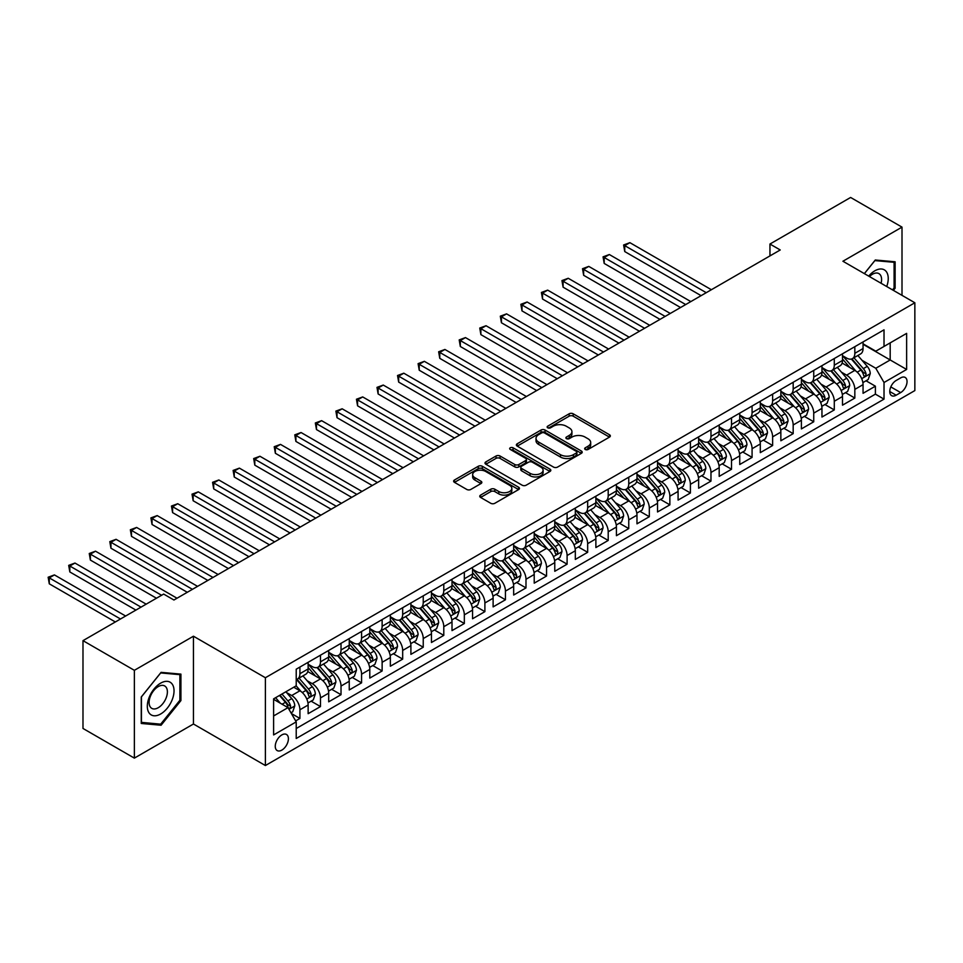 <?xml version="1.0" encoding="UTF-8"?>
<svg xmlns="http://www.w3.org/2000/svg" width="963" height="963" viewBox="0 0 963 963"><rect width="100%" height="100%" fill="white"/><g stroke="black" fill="none" stroke-linecap="round" stroke-linejoin="round"><path stroke-width="1.44" d="M585.251 449.468A1.998 1.156 0 0 0 588.068 449.468L609.507 437.094A2.853 1.649 0 0 0 610.337 435.926A2.853 1.649 0 0 0 609.507 434.758L573.19 413.801A2.853 1.649 0 0 0 569.157 413.801L547.718 426.176A1.998 1.156 0 0 0 547.14 426.982A1.998 1.156 0 0 0 547.718 427.801A1.998 1.156 0 0 0 550.547 427.801L553.316 426.2A9.124 5.272 0 0 1 566.232 426.2L569.253 427.945A9.124 5.272 0 0 1 571.926 431.677A9.124 5.272 0 0 1 569.253 435.396L566.485 437.009A1.998 1.156 0 0 0 565.895 437.816A1.998 1.156 0 0 0 566.485 438.634A1.998 1.156 0 0 0 569.314 438.634L572.082 437.033A9.124 5.272 0 0 1 584.998 437.033L588.02 438.779A9.124 5.272 0 0 1 590.692 442.511A9.124 5.272 0 0 1 588.02 446.23L585.251 447.831A1.998 1.156 0 0 0 584.661 448.65A1.998 1.156 0 0 0 585.251 449.468L585.251 447.831M281.834 750.117A9.305 5.369 120 0 0 287.913 741.919A9.305 5.369 120 0 0 286.48 734.468A9.305 5.369 120 0 0 281.834 734.925A9.305 5.369 120 0 0 275.755 743.123A9.305 5.369 120 0 0 277.188 750.574A9.305 5.369 120 0 0 281.834 750.117M480.597 495.09A2.853 1.649 0 0 0 479.755 496.258A2.853 1.649 0 0 0 480.597 497.426L490.781 503.3A2.853 1.649 0 0 0 494.813 503.3L518.624 489.565A2.853 1.649 0 0 0 519.454 488.397A2.853 1.649 0 0 0 518.624 487.23L482.307 466.273A2.853 1.649 0 0 0 478.274 466.273L454.464 480.007A2.853 1.649 0 0 0 453.633 481.175A2.853 1.649 0 0 0 454.464 482.343L466.778 489.445A2.853 1.649 0 0 0 470.811 489.445L480.994 483.558A2.853 1.649 0 0 0 481.837 482.403A2.853 1.649 0 0 0 480.994 481.235L474.891 477.708A7.632 4.406 0 0 1 472.664 474.59A7.632 4.406 0 0 1 477.371 470.522A7.632 4.406 0 0 1 485.689 471.485L509.596 485.28A7.632 4.406 0 0 1 511.835 488.397A7.632 4.406 0 0 1 507.116 492.466A7.632 4.406 0 0 1 498.798 491.515L494.813 489.216A2.853 1.649 0 0 0 490.781 489.216L480.597 495.09L480.597 497.426M193.455 636.206L134.363 670.32L82.987 640.648L82.987 728.461L134.363 758.122L193.455 724.007L265.391 765.537L265.391 677.735L193.455 636.206L193.455 724.007M902.006 295.352L902.006 227.124L842.914 261.238L914.85 302.767L265.391 677.735M902.006 227.124L850.618 197.463L769.955 244.036L769.955 255.893M82.987 640.648L163.65 594.075L173.93 600.009L780.235 249.971L769.955 244.036M553.52 467.079A2.853 1.649 0 0 0 557.553 467.079L581.363 453.344A2.853 1.649 0 0 0 582.194 452.177A2.853 1.649 0 0 0 581.363 451.009L545.046 430.04A2.853 1.649 0 0 0 541.013 430.04L517.215 443.787A2.853 1.649 0 0 0 516.373 444.954A2.853 1.649 0 0 0 517.215 446.122L553.52 467.079M511.052 449.902A1.998 1.156 0 0 1 513.074 450.178L513.074 447.807L549.993 469.125A2.853 1.649 0 0 1 550.824 470.281A2.853 1.649 0 0 1 549.993 471.449L526.183 485.196A2.853 1.649 0 0 1 522.151 485.196L485.834 464.226L485.834 461.903A2.853 1.649 0 0 0 485.003 463.059A2.853 1.649 0 0 0 485.834 464.226M485.834 461.903L496.029 456.017A2.853 1.649 0 0 1 500.062 456.017L514.784 464.515A2.853 1.649 0 0 0 518.828 464.515L525.581 460.615A2.853 1.649 0 0 0 526.412 459.459A2.853 1.649 0 0 0 525.581 458.292L510.246 449.432A1.998 1.156 0 0 1 509.668 448.626A1.998 1.156 0 0 1 510.896 447.554A1.998 1.156 0 0 1 513.074 447.807M295.653 720.89L299.914 718.434L291.392 713.511M286.541 692.553L291.693 695.527A11.628 6.717 60 0 1 299.914 709.767L308.136 705.024L308.136 713.691L320.474 706.565L311.121 701.172M307.089 680.685L312.253 683.67A11.628 6.717 60 0 1 320.474 697.91L328.696 693.155L328.696 701.822L341.022 694.696L331.669 689.303M327.637 668.816L332.801 671.801A11.628 6.717 60 0 1 341.022 686.041L349.244 681.286L349.244 689.953L361.57 682.839L352.229 677.434M348.197 656.959L353.361 659.932A11.628 6.717 60 0 1 361.57 674.172L369.792 669.429L369.792 678.084L382.13 670.97L372.777 665.565M368.745 645.09L373.909 648.063A11.628 6.717 60 0 1 382.13 662.303L390.352 657.56L390.352 666.227L402.678 659.101L393.325 653.708M389.305 633.221L394.457 636.206A11.628 6.717 60 0 1 402.678 650.446L410.9 645.692L410.9 654.359L423.239 647.232L413.885 641.84M409.853 621.352L415.017 624.337A11.628 6.717 60 0 1 423.239 638.577L431.46 633.835L431.46 642.49L443.787 635.375L434.433 629.971M430.401 609.495L435.565 612.468A11.628 6.717 60 0 1 443.787 626.708L452.008 621.966L452.008 630.621L464.335 623.506L454.981 618.102M450.961 597.626L456.113 600.599A11.628 6.717 60 0 1 464.335 614.839L472.556 610.097L472.556 618.764L484.895 611.637L475.541 606.245M471.509 585.757L476.673 588.742A11.628 6.717 60 0 1 484.895 602.982L493.116 598.228L493.116 606.895L505.443 599.768L496.089 594.376M492.057 573.888L497.221 576.873A11.628 6.717 60 0 1 505.443 591.113L513.664 586.371L513.664 595.026L525.991 587.912L516.649 582.507M512.617 562.031L517.781 565.004A11.628 6.717 60 0 1 525.991 579.245L534.212 574.502L534.212 583.157L546.551 576.043L537.198 570.638M533.165 550.162L538.329 553.135A11.628 6.717 60 0 1 546.551 567.376L554.772 562.633L554.772 571.3L567.099 564.174L557.746 558.781M553.725 538.293L558.877 541.278A11.628 6.717 60 0 1 567.099 555.519L575.32 550.764L575.32 559.431L587.659 552.305L578.306 546.912M574.273 526.424L579.437 529.409A11.628 6.717 60 0 1 587.659 543.65L595.88 538.907L595.88 547.562L608.207 540.448L598.854 535.043M594.821 514.567L599.985 517.54A11.628 6.717 60 0 1 608.207 531.781L616.428 527.038L616.428 535.693L628.755 528.579L619.402 523.174M615.381 502.698L620.533 505.671A11.628 6.717 60 0 1 628.755 519.912L636.976 515.169L636.976 523.836L649.315 516.71L639.962 511.317M635.929 490.829L641.093 493.814A11.628 6.717 60 0 1 649.315 508.055L657.536 503.3L657.536 511.967L669.863 504.841L660.51 499.448M656.477 478.96L661.641 481.945A11.628 6.717 60 0 1 669.863 496.186L678.084 491.443L678.084 500.098L690.411 492.984L681.07 487.579M677.037 467.103L682.201 470.076A11.628 6.717 60 0 1 690.411 484.317L698.632 479.574L698.632 488.229L710.971 481.115L701.618 475.71M697.585 455.234L702.749 458.207A11.628 6.717 60 0 1 710.971 472.448L719.192 467.705L719.192 476.372L731.519 469.246L722.166 463.853M718.145 443.365L723.297 446.351A11.628 6.717 60 0 1 731.519 460.591L739.74 455.836L739.74 464.503L752.079 457.389L742.726 451.984M738.693 431.508L743.857 434.482A11.628 6.717 60 0 1 752.079 448.722L760.301 443.979L760.301 452.634L772.627 445.52L763.274 440.115M759.241 419.639L764.405 422.613A11.628 6.717 60 0 1 772.627 436.853L780.849 432.11L780.849 440.765L793.175 433.651L783.822 428.258M779.801 407.77L784.953 410.756A11.628 6.717 60 0 1 793.175 424.984L801.397 420.241L801.397 428.908L813.735 421.782L804.382 416.389M800.349 395.901L805.513 398.887A11.628 6.717 60 0 1 813.735 413.127L821.957 408.372L821.957 417.039L834.283 409.925L824.93 404.52M820.897 384.044L826.061 387.018A11.628 6.717 60 0 1 834.283 401.258L842.505 396.515L842.505 405.17L854.831 398.056L854.831 389.389A11.628 6.717 -120 0 0 846.621 375.149L841.457 372.175M845.49 392.651L854.831 398.056M308.136 705.024A11.628 6.717 -120 0 0 299.914 690.784L293.751 687.221M328.696 693.155A11.628 6.717 -120 0 0 320.474 678.915L307.763 671.584M349.244 681.286A11.628 6.717 -120 0 0 341.022 667.058L328.311 659.715M369.792 669.429A11.628 6.717 -120 0 0 361.57 655.189L348.871 647.846M390.352 657.56A11.628 6.717 -120 0 0 382.13 643.32L369.419 635.977M410.9 645.692A11.628 6.717 -120 0 0 402.678 631.451L389.967 624.12M431.46 633.835A11.628 6.717 -120 0 0 423.239 619.594L410.527 612.251M452.008 621.966A11.628 6.717 -120 0 0 443.787 607.725L431.075 600.382M472.556 610.097A11.628 6.717 -120 0 0 464.335 595.856L451.623 588.525M493.116 598.228A11.628 6.717 -120 0 0 484.895 583.987L472.183 576.656M513.664 586.371A11.628 6.717 -120 0 0 505.443 572.13L492.731 564.787M534.212 574.502A11.628 6.717 -120 0 0 525.991 560.261L513.291 552.918M554.772 562.633A11.628 6.717 -120 0 0 546.551 548.392L533.839 541.062M575.32 550.764A11.628 6.717 -120 0 0 567.099 536.523L554.387 529.193M595.88 538.907A11.628 6.717 -120 0 0 587.659 524.666L574.947 517.324M616.428 527.038A11.628 6.717 -120 0 0 608.207 512.798L595.495 505.455M636.976 515.169A11.628 6.717 -120 0 0 628.755 500.929L616.043 493.598M657.536 503.3A11.628 6.717 -120 0 0 649.315 489.06L636.603 481.729M678.084 491.443A11.628 6.717 -120 0 0 669.863 477.203L657.151 469.86M698.632 479.574A11.628 6.717 -120 0 0 690.411 465.334L677.711 457.991M719.192 467.705A11.628 6.717 -120 0 0 710.971 453.465L698.259 446.134M739.74 455.836A11.628 6.717 -120 0 0 731.519 441.596L718.807 434.265M760.301 443.979A11.628 6.717 -120 0 0 752.079 429.739L739.367 422.396M780.849 432.11A11.628 6.717 -120 0 0 772.627 417.87L759.915 410.527M801.397 420.241A11.628 6.717 -120 0 0 793.175 406.001L780.463 398.67M821.957 408.372A11.628 6.717 -120 0 0 813.735 394.132L801.023 386.801M842.505 396.515A11.628 6.717 -120 0 0 834.283 382.275L821.571 374.932M900.67 377.881L896.144 380.493A9.016 5.2 120 0 0 890.257 388.426A9.016 5.2 120 0 0 891.642 395.649A9.016 5.2 120 0 0 896.144 395.203L900.67 392.591A9.016 5.2 120 0 0 906.556 384.658A9.016 5.2 120 0 0 905.172 377.436A9.016 5.2 120 0 0 900.67 377.881M265.391 765.537L914.85 390.581L914.85 302.767M273.612 715.942L287.997 707.636L296.219 721.877L296.219 738.489L884.022 399.127L884.022 382.504L875.8 368.275L862.005 360.306M296.219 721.877L273.612 734.925L273.612 698.849L296.219 685.8L296.219 669.189L884.022 329.828L884.022 346.439L906.628 333.379L906.628 369.455L884.022 382.504M308.136 664.205L312.253 666.577A11.628 6.717 60 0 0 318.067 667.154L326.288 662.412A11.628 6.717 -120 0 0 328.696 657.091L328.696 650.434M328.696 652.336L332.801 654.708A11.628 6.717 60 0 0 338.615 655.285L346.836 650.543A11.628 6.717 -120 0 0 349.244 645.222L349.244 638.577M349.244 640.467L353.361 642.851A11.628 6.717 60 0 0 359.163 643.416L367.385 638.674A11.628 6.717 -120 0 0 369.792 633.353L369.792 626.708M369.792 628.61L373.909 630.982A11.628 6.717 60 0 0 379.723 631.559L387.945 626.805A11.628 6.717 -120 0 0 390.352 621.484L390.352 614.839M390.352 616.741L394.457 619.113A11.628 6.717 60 0 0 400.271 619.691L408.493 614.948A11.628 6.717 -120 0 0 410.9 609.627L410.9 602.982M410.9 604.872L415.017 607.244A11.628 6.717 60 0 0 420.831 607.822L429.053 603.079A11.628 6.717 -120 0 0 431.46 597.758L431.46 591.113M431.46 593.015L435.565 595.387A11.628 6.717 60 0 0 441.379 595.965L449.601 591.21A11.628 6.717 -120 0 0 452.008 585.889L452.008 579.245M452.008 581.146L456.113 583.518A11.628 6.717 60 0 0 461.927 584.096L470.149 579.341A11.628 6.717 -120 0 0 472.556 574.02L472.556 567.376M472.556 569.277L476.673 571.649A11.628 6.717 60 0 0 482.487 572.227L490.709 567.484A11.628 6.717 -120 0 0 493.116 562.163L493.116 555.519M493.116 557.408L497.221 559.78A11.628 6.717 60 0 0 503.035 560.358L511.257 555.615A11.628 6.717 -120 0 0 513.664 550.294L513.664 543.65M513.664 545.552L517.781 547.923A11.628 6.717 60 0 0 523.583 548.501L531.805 543.746A11.628 6.717 -120 0 0 534.212 538.425L534.212 531.781M534.212 533.683L538.329 536.054A11.628 6.717 60 0 0 544.143 536.632L552.365 531.877A11.628 6.717 -120 0 0 554.772 526.556L554.772 519.912M554.772 521.814L558.877 524.185A11.628 6.717 60 0 0 564.691 524.763L572.913 520.02A11.628 6.717 -120 0 0 575.32 514.699L575.32 508.055M575.32 509.945L579.437 512.316A11.628 6.717 60 0 0 585.251 512.894L593.473 508.151A11.628 6.717 -120 0 0 595.88 502.83L595.88 496.186M595.88 498.088L599.985 500.459A11.628 6.717 60 0 0 605.799 501.037L614.021 496.282A11.628 6.717 -120 0 0 616.428 490.961L616.428 484.317M616.428 486.219L620.533 488.59A11.628 6.717 60 0 0 626.347 489.168L634.569 484.425A11.628 6.717 -120 0 0 636.976 479.093L636.976 472.448M636.976 474.35L641.093 476.721A11.628 6.717 60 0 0 646.907 477.299L655.129 472.556A11.628 6.717 -120 0 0 657.536 467.236L657.536 460.591M657.536 462.481L661.641 464.852A11.628 6.717 60 0 0 667.455 465.43L675.677 460.687A11.628 6.717 -120 0 0 678.084 455.367L678.084 448.722M678.084 450.624L682.201 452.995A11.628 6.717 60 0 0 688.003 453.573L696.225 448.818A11.628 6.717 -120 0 0 698.632 443.498L698.632 436.853M698.632 438.755L702.749 441.126A11.628 6.717 60 0 0 708.563 441.704L716.785 436.961A11.628 6.717 -120 0 0 719.192 431.629L719.192 424.984M719.192 426.886L723.297 429.257A11.628 6.717 60 0 0 729.111 429.835L737.333 425.092A11.628 6.717 -120 0 0 739.74 419.772L739.74 413.127M739.74 415.017L743.857 417.4A11.628 6.717 60 0 0 749.671 417.966L757.893 413.223A11.628 6.717 -120 0 0 760.301 407.903L760.301 401.258M760.301 403.16L764.405 405.531A11.628 6.717 60 0 0 770.219 406.109L778.441 401.354A11.628 6.717 -120 0 0 780.849 396.034L780.849 389.389M780.849 391.291L784.953 393.662A11.628 6.717 60 0 0 790.767 394.24L798.989 389.497A11.628 6.717 -120 0 0 801.397 384.165L801.397 377.52M801.397 379.422L805.513 381.793A11.628 6.717 60 0 0 811.328 382.371L819.549 377.628A11.628 6.717 -120 0 0 821.957 372.308L821.957 365.663M821.957 367.553L826.061 369.936A11.628 6.717 60 0 0 831.876 370.502L840.097 365.759A11.628 6.717 -120 0 0 842.505 360.439L842.505 353.794M296.219 728.522L875.391 394.144L875.391 386.187L863.053 393.301L863.053 384.646A11.628 6.717 -120 0 0 854.831 370.406L842.131 363.063M842.505 355.696L846.621 358.067A11.628 6.717 -120 0 0 852.424 358.645A11.628 6.717 -120 0 0 854.831 353.313L854.831 346.668M852.424 358.645L860.645 353.89A11.628 6.717 -120 0 0 863.053 348.57L863.053 341.925M299.914 667.058L299.914 673.703A11.628 6.717 60 0 1 297.507 679.023A11.628 6.717 60 0 1 296.219 679.493M297.507 679.023L305.728 674.269A11.628 6.717 -120 0 0 308.136 668.948L308.136 662.303M320.474 655.189L320.474 661.834A11.628 6.717 60 0 1 318.067 667.154M341.022 643.32L341.022 649.965A11.628 6.717 60 0 1 338.615 655.285M361.57 631.451L361.57 638.096A11.628 6.717 60 0 1 359.163 643.416M382.13 619.594L382.13 626.239A11.628 6.717 60 0 1 379.723 631.559M402.678 607.725L402.678 614.37A11.628 6.717 60 0 1 400.271 619.691M423.239 595.856L423.239 602.501A11.628 6.717 60 0 1 420.831 607.822M443.787 583.987L443.787 590.632A11.628 6.717 60 0 1 441.379 595.965M464.335 572.13L464.335 578.775A11.628 6.717 60 0 1 461.927 584.096M484.895 560.261L484.895 566.906A11.628 6.717 60 0 1 482.487 572.227M505.443 548.392L505.443 555.037A11.628 6.717 60 0 1 503.035 560.358M525.991 536.523L525.991 543.168A11.628 6.717 60 0 1 523.583 548.501M546.551 524.666L546.551 531.311A11.628 6.717 60 0 1 544.143 536.632M567.099 512.798L567.099 519.442A11.628 6.717 60 0 1 564.691 524.763M587.659 500.929L587.659 507.573A11.628 6.717 60 0 1 585.251 512.894M608.207 489.06L608.207 495.704A11.628 6.717 60 0 1 605.799 501.037M628.755 477.203L628.755 483.847A11.628 6.717 60 0 1 626.347 489.168M649.315 465.334L649.315 471.978A11.628 6.717 60 0 1 646.907 477.299M669.863 453.465L669.863 460.109A11.628 6.717 60 0 1 667.455 465.43M690.411 441.596L690.411 448.24A11.628 6.717 60 0 1 688.003 453.573M710.971 429.739L710.971 436.383A11.628 6.717 60 0 1 708.563 441.704M731.519 417.87L731.519 424.514A11.628 6.717 60 0 1 729.111 429.835M752.079 406.001L752.079 412.646A11.628 6.717 60 0 1 749.671 417.966M772.627 394.132L772.627 400.777A11.628 6.717 60 0 1 770.219 406.109M793.175 382.275L793.175 388.92A11.628 6.717 60 0 1 790.767 394.24M813.735 370.406L813.735 377.051A11.628 6.717 60 0 1 811.328 382.371M834.283 358.537L834.283 365.182A11.628 6.717 60 0 1 831.876 370.502M834.283 401.258L834.283 409.925M813.735 413.127L813.735 421.782M793.175 424.984L793.175 433.651M772.627 436.853L772.627 445.52M752.079 448.722L752.079 457.389M731.519 460.591L731.519 469.246M710.971 472.448L710.971 481.115M690.411 484.317L690.411 492.984M669.863 496.186L669.863 504.841M649.315 508.055L649.315 516.71M628.755 519.912L628.755 528.579M608.207 531.781L608.207 540.448M587.659 543.65L587.659 552.305M567.099 555.519L567.099 564.174M546.551 567.376L546.551 576.043M525.991 579.245L525.991 587.912M505.443 591.113L505.443 599.768M484.895 602.982L484.895 611.637M464.335 614.839L464.335 623.506M443.787 626.708L443.787 635.375M423.239 638.577L423.239 647.232M402.678 650.446L402.678 659.101M382.13 662.303L382.13 670.97M361.57 674.172L361.57 682.839M341.022 686.041L341.022 694.696M320.474 697.91L320.474 706.565M299.914 709.767L299.914 718.434M287.997 707.636L273.612 699.331M875.8 368.275L890.185 359.969L890.185 342.876L906.628 333.379M863.053 344.297L906.628 369.455M863.053 343.827L875.8 351.182L884.022 346.439M134.363 670.32L134.363 758.122M866.038 380.794L875.391 386.187M875.391 394.144L884.022 399.127M893.387 290.381L895.121 288.226L895.121 261.78L875.283 260.01L864.353 273.612M141.248 723.466L161.086 725.235L180.924 700.57L180.924 674.124L161.086 672.355L141.248 697.019L141.248 723.466M894.097 287.636L895.121 288.226M179.888 699.969L180.924 700.57M158.991 724.032L161.086 725.235M586.046 449.745L588.02 448.602A9.124 5.272 0 0 0 590.692 444.882L590.692 442.511M571.926 431.677L571.926 434.048A9.124 5.272 0 0 1 569.253 437.78L567.279 438.911M609.471 437.118L573.19 416.172A2.853 1.649 0 0 0 569.157 416.172L548.525 428.09M581.363 451.009L581.363 453.344L545.046 432.423A2.853 1.649 0 0 0 541.013 432.423L517.251 446.134M576.319 452.995A1.998 1.156 0 0 0 576.909 452.177A1.998 1.156 0 0 0 576.319 451.358L544.444 432.953A1.998 1.156 0 0 0 541.615 432.953L538.69 434.65A9.124 5.272 0 0 0 536.018 438.37A9.124 5.272 0 0 0 538.69 442.101L560.478 454.68A9.124 5.272 0 0 0 573.394 454.68L576.319 452.995L576.319 455.367A1.998 1.156 0 0 0 576.909 454.548L576.909 452.177M536.018 438.37L536.018 440.741A9.124 5.272 0 0 0 538.69 444.473L538.69 442.101M576.319 455.367L573.394 457.052A9.124 5.272 0 0 1 560.478 457.052L538.69 444.473M485.882 464.25L496.029 458.388L496.029 456.017M526.412 459.459L526.412 461.831A2.853 1.649 0 0 1 525.581 462.986L518.828 466.899A2.853 1.649 0 0 1 514.784 466.899L500.062 458.388A2.853 1.649 0 0 0 496.029 458.388M513.074 450.178L549.957 471.473M530.071 473.339A7.632 4.406 0 0 0 538.389 474.302A7.632 4.406 0 0 0 543.096 470.233A7.632 4.406 0 0 0 540.869 467.115L532.443 462.252A2.853 1.649 0 0 0 528.41 462.252L521.645 466.152A2.853 1.649 0 0 0 520.814 467.32A2.853 1.649 0 0 0 521.645 468.475L530.071 473.339L530.071 475.722A7.632 4.406 0 0 0 538.389 476.673A7.632 4.406 0 0 0 543.096 472.604L543.096 470.233M520.814 467.32L520.814 469.691A2.853 1.649 0 0 0 521.645 470.859L521.645 468.475M530.071 475.722L521.645 470.859M511.835 488.397L511.835 490.769A7.632 4.406 0 0 1 507.116 494.838A7.632 4.406 0 0 1 498.798 493.887L494.813 491.587A2.853 1.649 0 0 0 490.781 491.587L480.633 497.45M472.664 474.59L472.664 476.974A7.632 4.406 0 0 0 474.891 480.08L474.891 477.708M480.958 483.582L474.891 480.08M518.588 489.589L482.307 468.644A2.853 1.649 0 0 0 478.274 468.644L454.512 482.367M862.884 382.612L868.193 379.542L870.251 373.608A7.704 4.442 -120 0 0 867.254 366.373L857.864 355.503M855.975 371.152L844.84 358.26A22.233 12.832 -120 0 0 842.505 355.816M849.872 367.541L843.648 360.331A18.453 10.653 -120 0 0 842.505 359.091M711.38 289.719L629.886 242.664L624.746 245.637L624.746 251.572L701.1 295.653M851.376 359.055L860.874 370.057A7.704 4.442 60 0 1 863.63 375.365C864.786 376.906 865.605 376.437 866.086 373.933A7.704 4.442 -120 0 0 863.342 368.636L853.952 357.755M851.942 358.874L862.15 370.695A3.924 2.263 60 0 1 863.137 372.236L866.086 373.933M863.63 375.365L864.184 376.28M624.746 251.572L623.615 244.987L706.24 292.68M623.615 244.987L629.886 242.664M886.718 286.529A18.887 10.906 120 0 0 874.873 270.796A18.887 10.906 120 0 0 868.686 276.116M881.085 283.278A12.928 7.463 120 0 0 878.906 273.612A12.928 7.463 120 0 0 872.442 274.25A12.928 7.463 120 0 0 869.457 276.562M864.389 273.636L874.873 260.6L894.097 262.309L894.097 287.937L892.532 289.875M892.821 261.575L894.097 262.309M172.245 699.595A18.887 10.906 120 0 0 167.357 681.347A18.887 10.906 120 0 0 149.109 697.525A18.887 10.906 120 0 0 153.996 715.774A18.887 10.906 120 0 0 172.245 699.595M166.166 697.862A12.928 7.463 120 0 0 164.709 685.957A12.928 7.463 120 0 0 150.324 696.442A12.928 7.463 120 0 0 151.781 708.359A12.928 7.463 120 0 0 166.166 697.862M141.453 722.467L141.453 696.839L160.677 672.932L179.888 674.654L179.888 700.27L160.677 724.176L141.248 722.346M178.612 673.919L179.888 674.654M842.336 394.469L847.645 391.411L849.703 385.477A7.704 4.442 -120 0 0 846.694 378.242L837.304 367.372M835.427 383.021L824.292 370.129A22.233 12.832 -120 0 0 821.957 367.685M829.324 379.41L823.088 372.187A18.453 10.653 -120 0 0 821.957 370.948M690.832 301.588L609.338 254.533L604.198 257.506L604.198 263.441L680.552 307.522M830.828 370.924L840.326 381.926A7.704 4.442 60 0 1 843.07 387.222C844.226 388.775 845.057 388.306 845.538 385.802A7.704 4.442 -120 0 0 842.794 380.493L833.404 369.623M831.382 370.743L841.59 382.564A3.924 2.263 60 0 1 842.577 384.093L845.538 385.802M843.07 387.222L843.636 388.137M604.198 263.441L603.067 256.844L685.692 304.549M603.067 256.844L609.338 254.533M821.776 406.338L827.097 403.28L829.143 397.346A7.704 4.442 -120 0 0 826.146 390.111L816.756 379.241M814.879 394.89L803.732 381.998A22.233 12.832 -120 0 0 801.397 379.554M808.764 391.267L802.54 384.056A18.453 10.653 -120 0 0 801.397 382.817M670.272 313.444L588.778 266.402L583.65 269.363L583.65 275.298L659.992 319.379M810.28 382.793L819.778 393.783A7.704 4.442 60 0 1 822.522 399.091C823.678 400.644 824.497 400.163 824.99 397.671A7.704 4.442 -120 0 0 822.246 392.362L812.856 381.492M810.834 382.612L821.042 394.433A3.924 2.263 60 0 1 822.029 395.962L824.99 397.671M822.522 399.091L823.076 400.006M583.65 275.298L582.519 268.713L665.132 316.418M582.519 268.713L588.778 266.402M801.228 418.207L806.537 415.137L808.595 409.203A7.704 4.442 -120 0 0 805.598 401.98L796.208 391.098M794.319 406.759L783.184 393.867A22.233 12.832 -120 0 0 780.849 391.411M788.216 403.136L781.98 395.925A18.453 10.653 -120 0 0 780.849 394.686M649.724 325.313L568.23 278.271L563.09 281.232L563.09 287.167L639.444 331.248M789.72 394.661L799.218 405.652A7.704 4.442 60 0 1 801.962 410.96C803.13 412.513 803.949 412.032 804.43 409.54A7.704 4.442 -120 0 0 801.685 404.231L792.296 393.361M790.286 394.481L800.494 406.29A3.924 2.263 60 0 1 801.481 407.831L804.43 409.54M801.962 410.96L802.528 411.875M563.09 287.167L561.959 280.582L644.584 328.287M561.959 280.582L568.23 278.271M780.68 430.076L785.989 427.006L788.035 421.072A7.704 4.442 -120 0 0 785.038 413.837L775.648 402.967M773.77 418.616L762.636 405.724A22.233 12.832 -120 0 0 760.301 403.28M767.655 415.005L761.432 407.794A18.453 10.653 -120 0 0 760.301 406.555M629.164 337.182L547.682 290.128L542.542 293.101L542.542 299.036L618.896 343.117M769.172 406.518L778.67 417.521A7.704 4.442 60 0 1 781.414 422.829C782.57 424.37 783.4 423.901 783.882 421.397A7.704 4.442 -120 0 0 781.137 416.1L771.748 405.218M769.726 406.338L779.934 418.159A3.924 2.263 60 0 1 780.921 419.699L783.882 421.397M781.414 422.829L781.98 423.744M542.542 299.036L541.411 292.451L624.036 340.144M541.411 292.451L547.682 290.128M760.12 441.933L765.429 438.875L767.487 432.941A7.704 4.442 -120 0 0 764.49 425.706L755.1 414.836M753.21 430.485L742.076 417.593A22.233 12.832 -120 0 0 739.74 415.149M747.107 426.874L740.884 419.651A18.453 10.653 -120 0 0 739.74 418.411M608.616 349.051L527.122 301.997L521.994 304.97L521.994 310.893L598.336 354.974M748.624 418.387L758.122 429.39A7.704 4.442 60 0 1 760.866 434.686C762.022 436.239 762.84 435.77 763.334 433.266A7.704 4.442 -120 0 0 760.577 427.957L751.188 417.087M749.178 418.207L759.386 430.028A3.924 2.263 60 0 1 760.373 431.556L763.334 433.266M760.866 434.686L761.42 435.601M521.994 310.893L520.863 304.308L603.476 352.013M520.863 304.308L527.122 301.997M739.572 453.802L744.88 450.732L746.939 444.81A7.704 4.442 -120 0 0 743.942 437.575L734.54 426.705M732.662 442.354L721.528 429.462A22.233 12.832 -120 0 0 719.192 427.018M726.559 438.731L720.324 431.52A18.453 10.653 -120 0 0 719.192 430.28M588.068 360.908L506.574 313.866L501.434 316.827L501.434 322.761L577.788 366.843M728.064 430.256L737.562 441.247A7.704 4.442 60 0 1 740.306 446.555C741.474 448.108 742.292 447.626 742.774 445.135A7.704 4.442 -120 0 0 740.029 439.826L730.64 428.956M728.63 430.076L738.826 441.897A3.924 2.263 60 0 1 739.825 443.425L742.774 445.135M740.306 446.555L740.872 447.47M501.434 322.761L500.303 316.177L582.928 363.882M500.303 316.177L506.574 313.866M719.012 465.671L724.332 462.601L726.379 456.667A7.704 4.442 -120 0 0 723.382 449.444L713.992 438.562M712.114 454.223L700.98 441.319A22.233 12.832 -120 0 0 698.632 438.875M705.999 450.6L699.776 443.389A18.453 10.653 -120 0 0 698.632 442.149M567.508 372.777L486.026 325.735L480.886 328.696L480.886 334.63L557.24 378.712M707.516 442.125L717.014 453.116A7.704 4.442 60 0 1 719.758 458.424C720.914 459.977 721.732 459.495 722.226 457.004A7.704 4.442 -120 0 0 719.481 451.695L710.092 440.825M708.07 441.945L718.278 453.754A3.924 2.263 60 0 1 719.265 455.294L722.226 457.004M719.758 458.424L720.324 459.339M480.886 334.63L479.755 328.046L562.368 375.751M479.755 328.046L486.026 325.735M698.464 477.54L703.772 474.47L705.831 468.536A7.704 4.442 -120 0 0 702.834 461.301L693.444 450.431M691.554 466.08L680.42 453.188A22.233 12.832 -120 0 0 678.084 450.744M685.451 462.469L679.228 455.258A18.453 10.653 -120 0 0 678.084 454.018M546.96 384.646L465.466 337.592L460.326 340.565L460.326 346.499L536.68 390.581M686.956 453.982L696.454 464.985A7.704 4.442 60 0 1 699.21 470.293C700.366 471.834 701.184 471.364 701.666 468.861A7.704 4.442 -120 0 0 698.921 463.564L689.532 452.682M687.522 453.802L697.73 465.623A3.924 2.263 60 0 1 698.717 467.151L701.666 468.861M699.21 470.293L699.764 471.196M460.326 346.499L459.195 339.915L541.82 387.608M459.195 339.915L465.466 337.592M677.916 489.397L683.224 486.339L685.283 480.405A7.704 4.442 -120 0 0 682.273 473.17L672.884 462.3M671.006 477.949L659.872 465.057A22.233 12.832 -120 0 0 657.536 462.613M664.903 474.338L658.668 467.115A18.453 10.653 -120 0 0 657.536 465.875M526.412 396.515L444.918 349.461L439.778 352.434L439.778 358.356L516.132 402.438M666.408 465.851L675.906 476.854A7.704 4.442 60 0 1 678.65 482.15C679.806 483.703 680.636 483.233 681.118 480.73A7.704 4.442 -120 0 0 678.373 475.421L668.984 464.551M666.962 465.671L677.17 477.492A3.924 2.263 60 0 1 678.157 479.02L681.118 480.73M678.65 482.15L679.216 483.065M439.778 358.356L438.647 351.772L521.272 399.476M438.647 351.772L444.918 349.461M657.356 501.266L662.676 498.196L664.723 492.274A7.704 4.442 -120 0 0 661.725 485.039L652.336 474.169M650.458 489.818L639.312 476.926A22.233 12.832 -120 0 0 636.976 474.482M644.343 486.195L638.12 478.984A18.453 10.653 -120 0 0 636.976 477.744M505.852 408.372L424.358 361.33L419.23 364.291L419.23 370.225L495.572 414.307M645.86 477.72L655.358 488.71A7.704 4.442 60 0 1 658.102 494.019C659.258 495.572 660.076 495.09 660.57 492.599A7.704 4.442 -120 0 0 657.825 487.29L648.436 476.42M646.414 477.54L656.622 489.348A3.924 2.263 60 0 1 657.609 490.889L660.57 492.599M658.102 494.019L658.656 494.934M419.23 370.225L418.098 363.641L500.712 411.345M418.098 363.641L424.358 361.33M636.808 513.135L642.116 510.065L644.175 504.131A7.704 4.442 -120 0 0 641.177 496.896L631.788 486.026M629.898 501.687L618.764 488.783A22.233 12.832 -120 0 0 616.428 486.339M623.795 498.064L617.56 490.853A18.453 10.653 -120 0 0 616.428 489.613M485.304 420.241L403.81 373.199L398.67 376.16L398.67 382.094L475.024 426.176M625.3 489.589L634.798 500.579A7.704 4.442 60 0 1 637.542 505.888C638.71 507.441 639.528 506.959 640.01 504.468A7.704 4.442 -120 0 0 637.265 499.159L627.876 488.289M625.866 489.409L636.074 501.217A3.924 2.263 60 0 1 637.061 502.758L640.01 504.468M637.542 505.888L638.108 506.803M398.67 382.094L397.538 375.51L480.164 423.214M397.538 375.51L403.81 373.199M616.26 525.004L621.568 521.934L623.615 515.999A7.704 4.442 -120 0 0 620.617 508.765L611.228 497.895M609.35 513.544L598.216 500.652A22.233 12.832 -120 0 0 595.88 498.208M603.235 509.933L597.012 502.722A18.453 10.653 -120 0 0 595.88 501.482M464.744 432.11L383.262 385.056L378.122 388.029L378.122 393.963L454.476 438.045M604.752 501.446L614.25 512.448A7.704 4.442 60 0 1 616.994 517.757C618.15 519.298 618.98 518.828 619.462 516.324A7.704 4.442 -120 0 0 616.717 511.028L607.328 500.146M605.306 501.266L615.513 513.086A3.924 2.263 60 0 1 616.501 514.615L619.462 516.324M616.994 517.757L617.56 518.66M378.122 393.963L376.99 387.379L459.616 435.071M376.99 387.379L383.262 385.056M595.7 536.86L601.008 533.803L603.067 527.868A7.704 4.442 -120 0 0 600.069 520.634L590.68 509.764M588.79 525.413L577.656 512.521A22.233 12.832 -120 0 0 575.32 510.077M582.687 521.802L576.464 514.579A18.453 10.653 -120 0 0 575.32 513.339M444.196 443.979L362.702 396.925L357.574 399.898L357.574 405.82L433.916 449.902M584.204 513.315L593.702 524.317A7.704 4.442 60 0 1 596.446 529.614C597.602 531.167 598.42 530.697 598.914 528.193A7.704 4.442 -120 0 0 596.157 522.885L586.768 512.015M584.758 513.135L594.965 524.955A3.924 2.263 60 0 1 595.953 526.484L598.914 528.193M596.446 529.614L597 530.529M357.574 405.82L356.442 399.236L439.056 446.94M356.442 399.236L362.702 396.925M575.152 548.729L580.46 545.66L582.519 539.737A7.704 4.442 -120 0 0 579.521 532.503L570.12 521.633M568.242 537.282L557.108 524.39A22.233 12.832 -120 0 0 554.772 521.946M562.139 533.658L555.904 526.448A18.453 10.653 -120 0 0 554.772 525.208M423.648 455.836L342.154 408.794L337.014 411.755L337.014 417.689L413.368 461.771M563.644 525.184L573.141 536.174A7.704 4.442 60 0 1 575.886 541.483C577.054 543.036 577.872 542.554 578.354 540.062A7.704 4.442 -120 0 0 575.609 534.754L566.22 523.884M564.21 525.004L574.405 536.812A3.924 2.263 60 0 1 575.405 538.353L578.354 540.062M575.886 541.483L576.452 542.398M337.014 417.689L335.882 411.105L418.508 458.809M335.882 411.105L342.154 408.794M554.592 560.598L559.912 557.529L561.959 551.594A7.704 4.442 -120 0 0 558.961 544.36L549.572 533.49M547.694 549.151L536.56 536.247A22.233 12.832 -120 0 0 534.212 533.803M541.579 545.527L535.356 538.317A18.453 10.653 -120 0 0 534.212 537.077M403.088 467.705L321.606 420.662L316.466 423.624L316.466 429.558L392.82 473.64M543.096 537.041L552.593 548.043A7.704 4.442 60 0 1 555.338 553.352C556.494 554.905 557.312 554.423 557.806 551.931A7.704 4.442 -120 0 0 555.061 546.623L545.672 535.753M543.65 536.873L553.857 548.681A3.924 2.263 60 0 1 554.844 550.222L557.806 551.931M555.338 553.352L555.904 554.267M316.466 429.558L315.334 422.974L397.948 470.666M315.334 422.974L321.606 420.662M534.044 572.467L539.352 569.398L541.411 563.463A7.704 4.442 -120 0 0 538.413 556.229L529.024 545.359M527.134 561.008L515.999 548.116A22.233 12.832 -120 0 0 513.664 545.672M521.031 557.396L514.808 550.186A18.453 10.653 -120 0 0 513.664 548.946M382.54 479.574L301.046 432.519L295.906 435.493L295.906 441.427L372.26 485.508M522.536 548.91L532.033 559.912A7.704 4.442 60 0 1 534.79 565.221C535.946 566.762 536.764 566.292 537.246 563.788A7.704 4.442 -120 0 0 534.501 558.492L525.112 547.61M523.102 548.729L533.309 560.55A3.924 2.263 60 0 1 534.296 562.079L537.246 563.788M534.79 565.221L535.344 566.124M295.906 441.427L294.774 434.843L377.4 482.535M294.774 434.843L301.046 432.519M513.496 584.324L518.804 581.267L520.863 575.332A7.704 4.442 -120 0 0 517.853 568.098L508.464 557.228M506.586 572.877L495.451 559.985A22.233 12.832 -120 0 0 493.116 557.541M500.483 569.253L494.248 562.043A18.453 10.653 -120 0 0 493.116 560.803M361.992 491.443L280.498 444.388L275.358 447.362L275.358 453.284L351.712 497.365M501.988 560.779L511.485 571.781A7.704 4.442 60 0 1 514.23 577.078C515.386 578.631 516.216 578.161 516.698 575.657A7.704 4.442 -120 0 0 513.953 570.349L504.564 559.479M502.542 560.598L512.749 572.419A3.924 2.263 60 0 1 513.736 573.948L516.698 575.657M514.23 577.078L514.796 577.993M275.358 453.284L274.226 446.7L356.852 494.404M274.226 446.7L280.498 444.388M492.936 596.193L498.256 593.124L500.303 587.189A7.704 4.442 -120 0 0 497.305 579.967L487.916 569.097M486.038 584.746L474.891 571.853A22.233 12.832 -120 0 0 472.556 569.41M479.923 581.122L473.7 573.912A18.453 10.653 -120 0 0 472.556 572.672M341.432 503.3L259.938 456.257L254.81 459.219L254.81 465.153L331.152 509.234M481.44 572.648L490.937 583.638A7.704 4.442 60 0 1 493.682 588.947C494.838 590.5 495.656 590.018 496.15 587.526A7.704 4.442 -120 0 0 493.405 582.218L484.016 571.348M481.994 572.467L492.201 584.276A3.924 2.263 60 0 1 493.188 585.817L496.15 587.526M493.682 588.947L494.236 589.862M254.81 465.153L253.678 458.569L336.292 506.273M253.678 458.569L259.938 456.257M472.388 608.062L477.696 604.993L479.755 599.058A7.704 4.442 -120 0 0 476.757 591.824L467.368 580.954M465.478 596.615L454.343 583.71A22.233 12.832 -120 0 0 452.008 581.267M459.375 592.991L453.14 585.781A18.453 10.653 -120 0 0 452.008 584.541M320.884 515.169L239.39 468.126L234.25 471.088L234.25 477.022L310.604 521.103M460.88 584.505L470.377 595.507A7.704 4.442 60 0 1 473.122 600.816C474.29 602.356 475.108 601.887 475.59 599.395A7.704 4.442 -120 0 0 472.845 594.087L463.456 583.217M461.446 584.336L471.653 596.145A3.924 2.263 60 0 1 472.64 597.686L475.59 599.395M473.122 600.816L473.688 601.731M234.25 477.022L233.118 470.438L315.744 518.13M233.118 470.438L239.39 468.126M451.84 619.931L457.148 616.862L459.195 610.927A7.704 4.442 -120 0 0 456.197 603.693L446.808 592.823M444.93 608.472L433.795 595.579A22.233 12.832 -120 0 0 431.46 593.136M438.815 604.86L432.592 597.65A18.453 10.653 -120 0 0 431.46 596.41M300.324 527.038L218.842 479.983L213.702 482.957L213.702 488.891L290.056 532.972M440.332 596.374L449.829 607.376A7.704 4.442 60 0 1 452.574 612.685C453.729 614.225 454.56 613.756 455.042 611.252A7.704 4.442 -120 0 0 452.297 605.944L442.908 595.074M440.885 596.193L451.093 608.014A3.924 2.263 60 0 1 452.08 609.543L455.042 611.252M452.574 612.685L453.14 613.587M213.702 488.891L212.57 482.307L295.196 529.999M212.57 482.307L218.842 479.983M431.28 631.788L436.588 628.731L438.647 622.796A7.704 4.442 -120 0 0 435.649 615.562L426.26 604.692M424.37 620.341L413.235 607.448A22.233 12.832 -120 0 0 410.9 605.005M418.267 616.717L412.044 609.507A18.453 10.653 -120 0 0 410.9 608.267M279.776 538.907L198.282 491.852L193.154 494.826L193.154 500.748L269.496 544.829M419.784 608.243L429.281 619.245A7.704 4.442 60 0 1 432.026 624.542C433.181 626.094 434 625.625 434.494 623.121A7.704 4.442 -120 0 0 431.737 617.813L422.348 606.943M420.337 608.062L430.545 619.883A3.924 2.263 60 0 1 431.532 621.412L434.494 623.121M432.026 624.542L432.58 625.456M193.154 500.748L192.022 494.163L274.636 541.868M192.022 494.163L198.282 491.852M410.732 643.657L416.04 640.588L418.098 634.653A7.704 4.442 -120 0 0 415.101 627.431L405.7 616.549M403.822 632.21L392.687 619.317A22.233 12.832 -120 0 0 390.352 616.874M397.719 628.586L391.484 621.376A18.453 10.653 -120 0 0 390.352 620.136M259.228 550.764L177.734 503.721L172.594 506.682L172.594 512.617L248.948 556.698M399.224 620.112L408.721 631.102A7.704 4.442 60 0 1 411.466 636.411C412.633 637.963 413.452 637.482 413.934 634.99A7.704 4.442 -120 0 0 411.189 629.682L401.8 618.812M399.789 619.931L409.985 631.74A3.924 2.263 60 0 1 410.984 633.281L413.934 634.99M411.466 636.411L412.032 637.325M172.594 512.617L171.462 506.032L254.088 553.737M171.462 506.032L177.734 503.721M390.171 655.526L395.492 652.457L397.538 646.522A7.704 4.442 -120 0 0 394.541 639.288L385.152 628.418M383.274 644.078L372.139 631.174A22.233 12.832 -120 0 0 369.792 628.731M377.159 640.455L370.936 633.245A18.453 10.653 -120 0 0 369.792 632.005M238.668 562.633L157.186 515.59L152.046 518.551L152.046 524.486L228.4 568.567M378.676 631.969L388.173 642.971A7.704 4.442 60 0 1 390.918 648.28C392.073 649.82 392.892 649.351 393.386 646.847A7.704 4.442 -120 0 0 390.641 641.551L381.252 630.681M379.229 631.8L389.437 643.609A3.924 2.263 60 0 1 390.424 645.15L393.386 646.847M390.918 648.28L391.484 649.194M152.046 524.486L150.914 517.901L233.528 565.594M150.914 517.901L157.186 515.59M369.623 667.395L374.932 664.326L376.99 658.391A7.704 4.442 -120 0 0 373.993 651.157L364.604 640.287M362.714 655.935L351.579 643.043A22.233 12.832 -120 0 0 349.244 640.6M356.611 652.324L350.388 645.114A18.453 10.653 -120 0 0 349.244 643.874M218.12 574.502L136.626 527.447L131.486 530.42L131.486 536.355L207.839 580.436M358.116 643.838L367.613 654.84A7.704 4.442 60 0 1 370.37 660.149C371.525 661.689 372.344 661.22 372.825 658.716A7.704 4.442 -120 0 0 370.081 653.408L360.692 642.538M358.681 643.657L368.889 655.478A3.924 2.263 60 0 1 369.876 657.007L372.825 658.716M370.37 660.149L370.924 661.051M131.486 536.355L130.354 529.77L212.979 577.463M130.354 529.77L136.626 527.447M349.075 679.252L354.384 676.195L356.442 670.26A7.704 4.442 -120 0 0 353.433 663.025L344.044 652.156M342.166 667.804L331.031 654.912A22.233 12.832 -120 0 0 328.696 652.469M336.063 664.181L329.828 656.971A18.453 10.653 -120 0 0 328.696 655.731M197.571 586.359L116.078 539.316L110.938 542.277L110.938 548.212L187.291 592.293M337.568 655.707L347.065 666.697A7.704 4.442 60 0 1 349.81 672.005C350.965 673.558 351.796 673.089 352.277 670.585A7.704 4.442 -120 0 0 349.533 665.277L340.144 654.407M338.121 655.526L348.329 667.347A3.924 2.263 60 0 1 349.316 668.876L352.277 670.585M349.81 672.005L350.376 672.92M110.938 548.212L109.806 541.627L192.431 589.332M109.806 541.627L116.078 539.316M328.515 691.121L333.836 688.051L335.882 682.117A7.704 4.442 -120 0 0 332.885 674.894L323.496 664.013M321.618 679.673L310.471 666.781A22.233 12.832 -120 0 0 308.136 664.338M315.503 676.05L309.279 668.84A18.453 10.653 -120 0 0 308.136 667.6M177.011 598.228L95.518 551.185L90.39 554.146L90.39 560.081L156.463 598.228M317.02 667.576L326.517 678.566A7.704 4.442 60 0 1 329.262 683.874C330.417 685.427 331.236 684.946 331.729 682.454A7.704 4.442 -120 0 0 328.985 677.145L319.596 666.276M317.573 667.395L327.781 679.204A3.924 2.263 60 0 1 328.768 680.745L331.729 682.454M329.262 683.874L329.815 684.789M90.39 560.081L89.258 553.496L161.603 595.266M89.258 553.496L95.518 551.185M307.967 702.99L313.276 699.92L315.334 693.986A7.704 4.442 -120 0 0 312.337 686.751L302.948 675.882M301.058 691.53L296.147 685.849M294.955 687.919L294.148 686.992M146.183 604.162L74.97 563.054L69.83 566.015L69.83 571.95L135.903 610.097M296.46 679.433L305.957 690.435A7.704 4.442 60 0 1 308.702 695.743C309.869 697.284 310.688 696.815 311.169 694.311A7.704 4.442 -120 0 0 308.425 689.014L299.036 678.133M297.025 679.264L307.233 691.073A3.924 2.263 60 0 1 308.22 692.614L311.169 694.311M308.702 695.743L309.267 696.658M69.83 571.95L68.698 565.365L141.043 607.135M68.698 565.365L74.97 563.054M290.982 712.801L292.728 711.789L294.774 705.855A7.704 4.442 -120 0 0 291.777 698.62L285.867 691.771M280.353 703.219L275.587 697.706M274.395 699.788L273.612 698.873M125.635 616.031L54.422 574.911L49.282 577.884L49.282 583.819L115.355 621.966M279.499 695.455L285.409 702.304A7.704 4.442 60 0 1 288.154 707.612C289.309 709.153 290.14 708.684 290.621 706.18A7.704 4.442 -120 0 0 287.877 700.871L281.966 694.034M279.968 695.178L286.673 702.942A3.924 2.263 60 0 1 287.66 704.471L290.621 706.18M288.154 707.612L288.719 708.515M49.282 583.819L48.15 577.234L120.495 618.992M48.15 577.234L54.422 574.911M291.693 695.527L299.914 690.784M312.253 683.67L320.474 678.915M332.801 671.801L341.022 667.058M353.361 659.932L361.57 655.189M373.909 648.063L382.13 643.32M394.457 636.206L402.678 631.451M415.017 624.337L423.239 619.594M435.565 612.468L443.787 607.725M456.113 600.599L464.335 595.856M476.673 588.742L484.895 583.987M497.221 576.873L505.443 572.13M517.781 565.004L525.991 560.261M538.329 553.135L546.551 548.392M558.877 541.278L567.099 536.523M579.437 529.409L587.659 524.666M599.985 517.54L608.207 512.798M620.533 505.671L628.755 500.929M641.093 493.814L649.315 489.06M661.641 481.945L669.863 477.203M682.201 470.076L690.411 465.334M702.749 458.207L710.971 453.465M723.297 446.351L731.519 441.596M743.857 434.482L752.079 429.739M764.405 422.613L772.627 417.87M784.953 410.756L793.175 406.001M805.513 398.887L813.735 394.132M826.061 387.018L834.283 382.275M846.621 375.149L854.831 370.406M854.831 353.313L863.053 348.57M299.914 673.703L308.136 668.948M320.474 661.834L328.696 657.091M341.022 649.965L349.244 645.222M361.57 638.096L369.792 633.353M382.13 626.239L390.352 621.484M402.678 614.37L410.9 609.627M423.239 602.501L431.46 597.758M443.787 590.632L452.008 585.889M464.335 578.775L472.556 574.02M484.895 566.906L493.116 562.163M505.443 555.037L513.664 550.294M525.991 543.168L534.212 538.425M546.551 531.311L554.772 526.556M567.099 519.442L575.32 514.699M587.659 507.573L595.88 502.83M608.207 495.704L616.428 490.961M628.755 483.847L636.976 479.093M649.315 471.978L657.536 467.236M669.863 460.109L678.084 455.367M690.411 448.24L698.632 443.498M710.971 436.383L719.192 431.629M731.519 424.514L739.74 419.772M752.079 412.646L760.301 407.903M772.627 400.777L780.849 396.034M793.175 388.92L801.397 384.165M813.735 377.051L821.957 372.308M834.283 365.182L842.505 360.439M854.831 389.389L863.053 384.646M890.811 386.909L900.67 392.591M889.776 391.532L896.144 395.203M588.02 448.602L588.02 446.23M566.485 438.634L566.485 437.009M569.253 437.78L569.253 435.396M547.718 427.801L547.718 426.176M569.157 416.172L569.157 413.801M573.19 416.172L573.19 413.801M609.507 437.094L609.507 434.758M517.215 446.122L517.215 443.787M541.013 432.423L541.013 430.04M545.046 432.423L545.046 430.04M560.478 457.052L560.478 454.68M573.394 457.052L573.394 454.68M500.062 458.388L500.062 456.017M514.784 466.899L514.784 464.515M518.828 466.899L518.828 464.515M525.581 462.986L525.581 460.615M549.993 471.449L549.993 469.125M490.781 491.587L490.781 489.216M494.813 491.587L494.813 489.216M498.798 493.887L498.798 491.515M480.994 483.558L480.994 481.235M454.464 482.343L454.464 480.007M478.274 468.644L478.274 466.273M482.307 468.644L482.307 466.273M518.624 489.565L518.624 487.23M861.704 378.664L870.203 373.752M844.84 358.26L845.899 357.658M863.342 368.636L867.254 366.373M857.202 372.175L860.874 370.057M841.156 390.521L849.643 385.621M824.292 370.129L825.351 369.515M842.794 380.493L846.694 378.242M836.654 384.044L840.326 381.926M820.608 402.39L829.095 397.49M803.732 381.998L804.791 381.384M822.246 392.362L826.146 390.111M816.106 395.913L819.778 393.783M800.048 414.259L808.547 409.359M783.184 393.867L784.243 393.253M801.685 404.231L805.598 401.98M795.546 407.77L799.218 405.652M779.5 426.128L787.987 421.216M762.636 405.724L763.695 405.11M781.137 416.1L785.038 413.837M774.998 419.639L778.67 417.521M758.952 437.984L767.439 433.085M742.076 417.593L743.135 416.979M760.577 427.957L764.49 425.706M754.438 431.508L758.122 429.39M738.392 449.853L746.879 444.954M721.528 429.462L722.587 428.848M740.029 439.826L743.942 437.575M733.89 443.377L737.562 441.247M717.844 461.722L726.331 456.823M700.98 441.319L702.039 440.717M719.481 451.695L723.382 449.444M713.342 455.234L717.014 453.116M697.284 473.591L705.783 468.68M680.42 453.188L681.479 452.574M698.921 463.564L702.834 461.301M692.782 467.103L696.454 464.985M676.736 485.448L685.223 480.549M659.872 465.057L660.931 464.443M678.373 475.421L682.273 473.17M672.234 478.972L675.906 476.854M656.188 497.317L664.675 492.418M639.312 476.926L640.371 476.312M657.825 487.29L661.725 485.039M651.686 490.841L655.358 488.71M635.628 509.186L644.127 504.287M618.764 488.783L619.823 488.181M637.265 499.159L641.177 496.896M631.126 502.698L634.798 500.579M615.08 521.055L623.567 516.144M598.216 500.652L599.275 500.038M616.717 511.028L620.617 508.765M610.578 514.567L614.25 512.448M594.532 532.912L603.019 528.013M577.656 512.521L578.715 511.907M596.157 522.885L600.069 520.634M590.018 526.436L593.702 524.317M573.972 544.781L582.459 539.882M557.108 524.39L558.167 523.776M575.609 534.754L579.521 532.503M569.47 538.293L573.141 536.174M553.424 556.65L561.911 551.751M536.56 536.247L537.619 535.645M555.061 546.623L558.961 544.36M548.922 550.162L552.593 548.043M532.864 568.519L541.362 563.608M515.999 548.116L517.059 547.502M534.501 558.492L538.413 556.229M528.362 562.031L532.033 559.912M512.316 580.376L520.802 575.477M495.451 559.985L496.511 559.371M513.953 570.349L517.853 568.098M507.814 573.9L511.485 571.781M491.768 592.245L500.254 587.346M474.891 571.853L475.951 571.24M493.405 582.218L497.305 579.967M487.266 585.757L490.937 583.638M471.208 604.114L479.706 599.215M454.343 583.71L455.403 583.109M472.845 594.087L476.757 591.824M466.706 597.626L470.377 595.507M450.66 615.983L459.146 611.072M433.795 595.579L434.855 594.965M452.297 605.944L456.197 603.693M446.158 609.495L449.829 607.376M430.112 627.84L438.598 622.941M413.235 607.448L414.295 606.834M431.737 617.813L435.649 615.562M425.598 621.364L429.281 619.245M409.552 639.709L418.038 634.81M392.687 619.317L393.747 618.703M411.189 629.682L415.101 627.431M405.05 633.221L408.721 631.102M389.004 651.578L397.49 646.679M372.139 631.174L373.199 630.572M390.641 641.551L394.541 639.288M384.502 645.09L388.173 642.971M368.444 663.435L376.942 658.536M351.579 643.043L352.639 642.429M370.081 653.408L373.993 651.157M363.942 656.959L367.613 654.84M347.896 675.304L356.382 670.404M331.031 654.912L332.091 654.298M349.533 665.277L353.433 663.025M343.394 668.828L347.065 666.697M327.348 687.173L335.834 682.273M310.471 666.781L311.531 666.167M328.985 677.145L332.885 674.894M322.846 680.685L326.517 678.566M306.788 699.042L315.286 694.142M308.425 689.014L312.337 686.751M302.286 692.553L305.957 690.435M288.972 709.322L294.726 705.999M287.877 700.871L291.777 698.62M282.087 704.218L285.409 702.304"/></g></svg>
